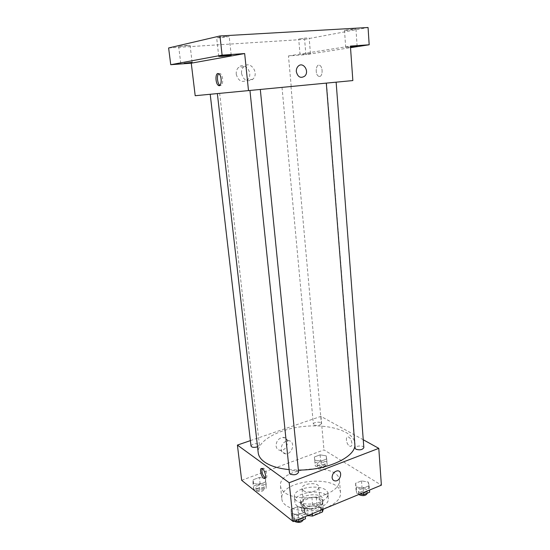 <?xml version="1.0" encoding="UTF-8"?>
<svg xmlns="http://www.w3.org/2000/svg" width="550" height="550" viewBox="0 0 550 550"><rect width="100%" height="100%" fill="white"/><g stroke="black" fill="none" stroke-linecap="round" stroke-linejoin="round"><path stroke-width="0.41" stroke-dasharray="2.75 2.06" d="M303.298 490.538C307.374 493.873 319.632 491.033 318.808 486.977C318.67 481.566 301.111 483.257 302.012 488.592L303.298 490.538M305.539 513.198C309.602 516.718 321.75 513.81 320.911 509.561C320.753 503.896 303.332 505.574 304.253 511.163L305.539 513.198M322.238 509.603L321.757 504.439L322.657 502.074L316.243 497.468L311.877 497.296L302.081 501.229L302.823 508.668L312.593 504.701L316.944 504.879L323.352 509.568M307.752 515.591L301.819 511.053L302.823 508.668M321.757 504.439L311.836 508.502L312.338 513.693M308.069 515.46L307.368 508.31L301.07 503.573L301.819 511.053M307.368 508.31L311.836 508.502M302.081 501.229L301.07 503.573M317.976 507.313C311.197 510.297 300.795 508.234 300.733 503.993C299.523 496.636 322.788 494.395 323.008 501.848C323.07 503.993 321.393 505.814 317.976 507.313M317.735 504.783C321.159 503.291 322.836 501.476 322.774 499.338C322.561 491.934 299.276 494.175 300.479 501.483L302.17 504.13C306.405 506.632 311.589 506.853 317.735 504.783M311.877 497.296L312.593 504.701M322.657 502.074L323.311 509.163M316.243 497.468L316.944 504.879M320.849 507.059C310.661 511.555 294.986 508.454 294.917 502.136C293.136 491.143 328.006 487.781 328.364 498.919C328.46 502.102 325.957 504.817 320.849 507.059M320.375 501.957C310.159 506.419 294.47 503.374 294.401 497.118C292.634 486.234 327.566 482.873 327.91 493.893C328.006 497.042 325.497 499.73 320.375 501.957M327.532 507.114C309.588 515.068 281.909 509.623 281.861 498.747C278.898 479.6 339.783 473.736 340.526 493.096C340.704 498.527 336.373 503.195 327.532 507.114M326.356 494.127C335.246 490.284 339.611 485.719 339.446 480.439C338.745 461.587 277.599 467.479 280.507 486.111C280.775 488.476 282.15 490.607 284.639 492.518C292.504 498.891 312.964 499.764 326.356 494.127M368.301 482.068L369.188 485.712L363.158 488.187L356.29 486.956L355.52 483.299L361.501 480.879L368.301 482.068L369.188 485.712L363.158 488.187L356.29 486.956L355.52 483.299L361.501 480.879L368.301 482.068L368.782 488.482L369.669 492.174M326.212 455.833L326.673 458.982L320.918 461.147L314.751 460.13L314.394 456.974L320.1 454.85L326.212 455.833L326.673 458.982L320.918 461.147L314.751 460.13L314.394 456.974L320.1 454.85L326.212 455.833L327.216 465.011L321.475 467.204L315.315 466.152L314.951 462.956L320.65 460.811L326.748 461.821M241.663 480.288L323.971 449.886L381.384 485.169M304.48 508.021L304.796 512.098L298.155 514.821L291.259 513.398L291.074 509.307L297.66 506.653L304.48 508.021L304.796 512.098L298.155 514.821L291.259 513.398L291.074 509.307L297.66 506.653L304.48 508.021L305.291 516.608M266.193 484.77L265.499 478.569L264.804 478.438L265.499 478.569L265.437 482.061L259.146 484.433L252.972 483.257L253.144 479.751L259.38 477.434L264.303 478.342L259.38 477.434L260.088 483.615L266.193 484.77L266.138 488.311L259.868 490.703L253.701 489.507L253.866 485.959L260.088 483.615M289.121 469.631L298.375 470.071M354.922 445.534L354.977 443.479C353.946 431.351 329.704 423.844 304.501 426.374C279.276 428.704 256.912 440.694 258.211 452.794M250.394 440.619L320.952 416.371L363.248 439.759M314.016 425.013C317.632 425.961 320.086 425.453 321.386 423.493C321.379 421.321 312.984 422.063 313.369 424.208L314.016 425.013M363.846 447.638C363.853 445.101 354.729 445.679 355.128 448.188M298.581 472.161C298.512 469.356 288.991 470.367 289.486 473.131M251.02 446.036C252.484 443.761 255.104 443.156 258.871 444.214L259.394 444.971L257.531 446.799M320.952 416.371L323.971 449.886M276.059 445.94C276.478 448.614 277.908 450.092 280.349 450.374C287.602 451.089 290.613 437.284 283.168 437.388C278.651 438.082 276.279 440.935 276.059 445.94M349.504 446.022L350.082 446.27C353.54 447.349 351.622 437.621 348.246 436.982C345.104 435.964 346.28 444.379 349.504 446.022L350.082 446.27C353.54 447.349 351.622 437.621 348.246 436.982C345.104 435.971 346.28 444.379 349.504 446.029M262.082 468.593L263.801 468.373C266.681 470.271 268.139 479.243 265.361 477.95L265.306 477.929M281.16 449.35C281.579 452.052 283.016 453.537 285.471 453.812C292.772 454.52 295.817 440.571 288.324 440.694C283.779 441.409 281.387 444.297 281.16 449.35M332.097 477.579C332.31 473.722 334.104 471.467 337.466 470.821L337.466 470.821M223.114 93.067L326.542 83.084L223.114 93.067M219.175 93.404L210.21 94.27L219.175 93.404M327.133 83.043L336.126 82.177L327.133 83.043M250.58 90.454L260.315 89.519L250.58 90.454M282.645 87.264L290.984 86.46L282.645 87.264M195.195 95.714L352.846 80.568M168.616 47.967L304.604 39.366L305.896 54.643L350.522 47.685M291.211 86.419L288.461 55.935L305.896 54.643M236.252 74.25C238.308 81.139 242.021 83.029 247.397 79.922C254.272 73.954 244.791 60.699 238.411 67.54C236.748 69.314 236.026 71.548 236.252 74.25M288.461 55.935L350.412 46.097M319.598 76.45C322.802 76.416 323.015 66.976 319.825 65.402C316.03 62.941 314.683 74.284 318.505 76.196L319.598 76.45C322.795 76.416 323.015 66.976 319.825 65.402C316.03 62.941 314.683 74.284 318.505 76.196L319.598 76.45M218.749 73.707L220.419 73.679C223.761 75.769 223.266 87.519 219.966 85.291M241.546 73.528C243.609 80.513 247.356 82.424 252.773 79.276C259.717 73.239 250.174 59.812 243.732 66.736C242.048 68.53 241.319 70.799 241.546 73.528M296.326 71.672C296.189 69.506 296.773 67.726 298.086 66.33L298.086 66.33M350.488 47.142L345.709 47.389L350.453 46.681M302.486 54.512L310.454 53.563L302.486 54.512M304.604 39.366L368.06 27.5M306.735 37.943L298.705 38.988L306.735 37.943M186.704 45.423L178.667 46.468L190.101 45.437L186.704 45.423M225.741 36.479L216.652 37.703L220.144 37.758L229.199 36.541L225.741 36.479M353.574 29.095L344.486 30.312L346.906 30.353L355.96 29.136L353.574 29.095M256.362 488.503C260.095 489.72 262.673 489.087 264.096 486.599C263.993 483.986 255.365 485.114 255.853 487.685L256.362 488.503M265.499 478.569L266.138 488.311M265.437 482.061L259.146 484.433L259.868 490.703M259.146 484.433L252.972 483.257L253.701 489.507M252.972 483.257L253.144 479.751L253.866 485.959M253.144 479.751L259.38 477.434M256.651 490.992C260.377 492.223 262.955 491.583 264.378 489.087C264.275 486.454 255.654 487.589 256.142 490.167L256.651 490.992M317.749 465.231C321.331 466.317 323.751 465.788 325.009 463.643C324.974 461.244 316.704 461.973 317.109 464.337L317.749 465.231M326.673 458.982L327.216 465.011M320.918 461.147L321.475 467.204M314.751 460.13L315.315 466.152M314.394 456.974L314.951 462.956M320.1 454.85L320.65 460.811M317.976 467.638C321.551 468.724 323.964 468.194 325.229 466.043C325.194 463.629 316.924 464.358 317.329 466.73L317.976 467.638M295.171 520.788L291.961 520.114L291.768 515.969L298.334 513.288L305.14 514.683M294.766 518.952C298.843 520.417 301.606 519.736 303.057 516.918C302.961 513.837 293.59 514.841 294.106 517.88L294.766 518.952M304.796 512.098L305.243 516.629M298.155 514.821L298.616 519.365M291.259 513.398L291.961 520.114M291.074 509.307L291.768 515.969M297.66 506.653L298.334 513.288M303.332 519.702L303.325 519.585C303.222 516.484 293.865 517.488 294.381 520.548L294.539 521.049M360.002 494.003L356.799 493.412L356.029 489.706L361.996 487.266L368.782 488.482M359.349 492.36C363.241 493.639 365.826 493.082 367.111 490.696C367.098 487.898 358.112 488.434 358.524 491.198L359.349 492.36M369.188 485.712L369.511 490.071M363.158 488.187L363.495 492.559M356.29 486.956L356.799 493.412M355.52 483.299L356.029 489.706M361.501 480.879L361.996 487.266M367.311 493.261C367.29 490.456 358.311 490.985 358.731 493.763L358.992 494.416M320.911 509.561L318.808 486.977M304.253 511.163L302.012 488.592M300.479 501.483L300.733 503.993M322.774 499.338L323.008 501.848M294.401 497.118L294.917 502.136M327.91 493.893L328.364 498.919M280.507 486.111L281.861 498.747M339.446 480.439L340.526 493.096M263.319 468.098L262.034 468.572M288.324 440.694L283.168 437.388M285.471 453.812L280.349 450.374M326.542 83.084L354.977 443.479M259.394 444.971L219.663 93.363M282.012 87.326L313.369 424.208M290.984 86.46L321.386 423.493M220.419 73.679L218.907 73.803M243.732 66.736L238.411 67.54M252.773 79.276L247.397 79.922M357.129 46.241L355.96 29.136M345.709 47.389L344.486 30.312M231.213 55.227L229.199 36.541M218.742 56.396L216.652 37.703M192.136 62.349L190.101 45.437M180.771 63.394L178.667 46.468M310.454 53.563L309.162 37.957M300.053 54.581L298.705 38.988M255.853 487.685L256.142 490.167M264.096 486.599L264.378 489.087M317.109 464.337L317.329 466.73M325.009 463.643L325.229 466.043M294.106 517.88L294.381 520.548M303.057 516.918L303.325 519.585M358.524 491.198L358.731 493.763M367.111 490.696L367.304 493.158"/><path stroke-width="0.82" d="M322.238 509.603L322.458 511.967L323.311 509.163M322.458 511.967L312.565 516.072L307.752 515.591M312.338 513.693L312.565 516.072M308.069 515.46L308.11 515.866M363.248 439.759L378.785 448.346L381.384 485.169L293.232 521.592L241.663 480.288L237.407 445.081L250.394 440.619M264.303 478.342L264.804 478.438L264.303 478.342M378.785 448.346L289.197 482.735L293.232 521.592M332.097 477.579C332.31 473.722 334.104 471.474 337.466 470.821C342.994 470.546 340.697 481.229 335.308 480.92C333.451 480.776 332.386 479.662 332.097 477.579C332.386 479.662 333.451 480.776 335.301 480.92L335.308 480.92C340.697 481.229 342.994 470.546 337.466 470.821M217.36 93.617L258.211 452.794C258.603 456.136 260.659 459.174 264.392 461.911C270.057 465.926 278.3 468.497 289.121 469.631M298.375 470.071C326.418 470.401 354.317 457.641 354.922 445.534M289.197 482.735L237.407 445.081M326.301 83.139L355.128 448.188L355.96 449.233C359.893 450.361 362.526 449.824 363.846 447.638L336.132 82.191M249.954 90.537L289.486 473.131L290.139 474.107C294.264 475.393 297.076 474.746 298.581 472.161L260.315 89.533M257.531 446.799C254.107 447.769 251.941 447.514 251.02 446.036L210.21 94.297M262.515 468.841C265.396 470.745 266.853 479.724 264.076 478.424C261.106 477.517 258.961 467.184 262.034 468.572L262.515 468.841M265.306 477.929C262.57 475.42 261.498 472.306 262.082 468.593M219.972 35.97L368.06 27.5L369.181 44.777L350.412 46.097L352.846 80.568L195.195 95.714L191.262 63.181L170.748 64.708L168.616 47.967L219.972 35.97L222.097 55.151L170.748 64.708M248.511 90.674L244.661 53.556L222.097 55.151M296.326 71.672C296.189 69.506 296.773 67.726 298.086 66.33C303.009 61.029 309.939 71.514 304.679 76.182C300.582 78.609 297.798 77.103 296.326 71.672C297.798 77.103 300.575 78.609 304.679 76.182L304.679 76.182C309.939 71.514 303.009 61.029 298.086 66.33M244.661 53.556L191.262 63.181M217.896 73.508L218.907 73.803C222.337 75.983 221.671 88.034 218.302 85.333C215.476 83.641 215.112 73.617 217.896 73.508M219.966 85.291L219.808 85.195C217.346 83.724 216.556 75.288 218.749 73.707M350.453 46.681L357.129 46.241L350.488 47.142M350.522 47.685L369.181 44.777M222.207 56.32L218.742 56.396C218.384 56.066 231.502 54.835 231.213 55.227L222.207 56.32M184.167 63.291L192.136 62.349L184.167 63.291M305.291 516.608L305.463 518.815L298.836 521.565L295.171 520.788M305.243 516.629L305.463 518.815M298.616 519.365L298.836 521.565M294.539 521.049L295.041 521.627C298.98 523.091 301.744 522.452 303.332 519.702M369.511 490.071L369.669 492.174L363.66 494.67L360.002 494.003M363.495 492.559L363.66 494.67M358.992 494.416L359.556 494.931C363.44 496.224 366.025 495.667 367.311 493.261L367.304 493.158M265.272 477.978L264.076 478.424M219.808 85.195L218.302 85.333"/></g></svg>
